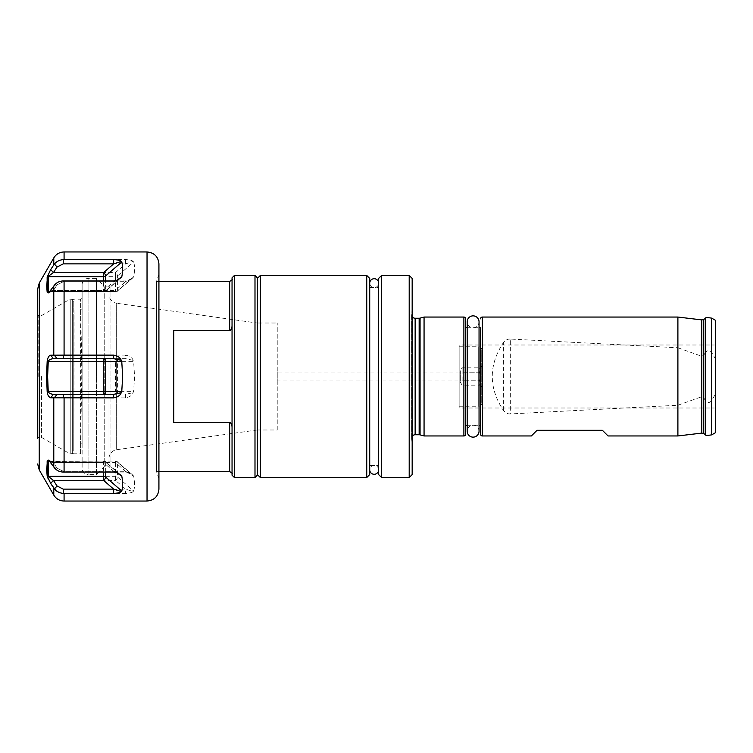 <?xml version="1.0" encoding="UTF-8"?>
<svg xmlns="http://www.w3.org/2000/svg" width="753" height="753" viewBox="0 0 753 753"><rect width="100%" height="100%" fill="white"/><g stroke="black" fill="none" stroke-linecap="round" stroke-linejoin="round"><path stroke-width="0.56" stroke-dasharray="3.77 2.82" d="M125.563 355.124C130.005 356.131 132.509 357.863 133.046 360.301L133.657 361.638L134.552 376.5L133.657 391.362L133.046 392.699C132.472 395.165 129.977 396.887 125.563 397.876L50.686 397.791C48.86 397.443 47.684 395.325 47.157 391.456L46.564 376.5L47.157 361.544C47.42 358.174 48.597 356.056 50.686 355.209L125.563 355.124L125.563 358.663L53.407 358.663L115.482 358.663L115.482 391.362L48.239 391.362C48.681 393.01 50.404 393.998 53.407 394.337L113.665 394.337M64.08 355.124L64.08 280.935L63.233 280.944C59.572 281.057 56.616 282.488 54.385 285.227L48.644 292.926L47.157 292.108L48.239 291.515L49.19 291.919L51.938 291.185L49.867 291.853M53.642 265.037L54.385 264.011C56.626 261.442 59.572 259.964 63.233 259.587L125.563 259.559C130.005 259.898 132.509 260.529 133.046 261.46L133.657 261.988L117.581 275.899A2.974 2.57 180 0 1 115.482 276.662L115.482 291.515L48.239 291.515L48.239 276.662L115.482 276.662L115.482 272.595A2.974 1.054 49.1 0 1 117.581 275.899L117.581 290.762A2.974 2.57 180 0 1 115.482 291.515L49.19 291.919L103.594 291.919L103.594 280.935M53.783 257.903L53.783 264.821L54.385 264.011L57.059 267.014L53.407 272.595L47.157 277.16L50.828 269.32M54.385 355.284L57.059 358.663M50.686 355.209L53.407 358.663C50.432 358.983 48.71 359.972 48.239 361.638L47.618 376.5L48.239 391.362L47.157 391.456M46.573 284.954L47.157 277.16M47.157 361.544L117.581 361.638L117.581 391.362L115.482 391.362L115.482 394.337A2.974 2.099 90 0 0 117.581 391.362L133.657 391.362M46.564 468.215L47.157 460.892L48.644 460.074L54.385 467.773C56.626 470.512 59.572 471.943 63.233 472.056L125.563 472.065L128.979 472.696L133.657 476.16L117.581 462.238A2.974 2.57 180 0 0 115.482 461.485L115.482 476.338L48.239 476.338L53.407 480.405L57.059 485.986L63.233 489.13L125.563 489.13L133.046 491.54C132.472 492.471 129.977 493.111 125.563 493.441L125.563 489.13L115.482 480.405L115.482 476.338A2.974 2.57 180 0 1 117.581 477.101A2.974 1.054 130.9 0 1 115.482 480.405L53.407 480.405L50.686 483.464L48.559 479.652M48.013 478.494L47.157 475.84L48.239 476.338L48.239 461.485L115.482 461.081L115.482 462.568A2.974 1.054 130.9 0 1 117.43 461.805A2.974 1.054 130.9 0 1 117.581 462.238L117.581 477.101L133.657 491.012L133.046 491.54M57.059 485.986L54.385 488.989L53.642 487.963M54.385 397.716L57.059 394.337M50.686 397.791L53.407 394.337M63.233 489.13L63.233 493.413L62.734 493.356M61.238 493.093L59.233 492.453M57.369 491.53L55.731 490.354M125.563 397.876L125.563 394.337L133.046 392.699M64.08 501.046L64.08 493.441L125.563 493.441M133.657 491.012C134.853 487.097 134.853 482.136 133.657 476.16L125.563 471.293L63.233 471.293L57.059 468.15L53.407 462.568L49.19 461.081L48.296 461.382M158.921 263.851L158.921 489.149M64.08 280.935L125.563 280.935L125.563 281.707L133.046 277.659L128.979 280.304L125.563 280.935M133.206 277.528L117.43 291.195A2.974 1.054 49.1 0 0 117.581 290.762L133.657 276.84C134.853 270.864 134.853 265.903 133.657 261.988M113.665 358.663L53.407 358.663M113.665 280.935L113.665 281.707L63.233 281.707L57.059 284.85L53.407 290.432L51.938 291.185L53.407 290.432L57.059 284.85L63.233 281.707L125.563 281.707L115.482 290.432L115.482 291.919A2.974 2.974 0 0 0 117.43 291.195A2.974 1.054 49.1 0 1 115.482 290.432L53.407 290.432L103.594 290.432L103.594 291.919A2.974 2.974 0 0 0 105.542 291.195A2.974 1.054 49.1 0 0 105.693 290.762A2.974 2.57 0 0 1 103.594 291.515L50.159 291.515M54.385 285.227L57.059 284.85L54.385 285.227M50.686 290.827L53.407 290.432L50.686 290.827M116.527 280.455L113.665 281.707L103.594 290.432A2.974 1.054 49.1 0 0 105.542 291.195L121.318 277.528M125.563 259.559L125.563 263.87L63.233 263.87L57.059 267.014M50.686 269.536L53.407 272.595L115.482 272.595L125.563 263.87L133.046 261.46M133.046 360.301L125.563 358.663L115.482 358.663A2.974 2.099 90 0 1 117.581 361.638L133.657 361.638M158.921 274.252L156.539 281.387L156.539 471.613L156.539 281.387L158.921 281.387M158.921 478.748L156.539 471.613L158.921 471.613M173.783 330.454L229.665 330.454C231.143 330.087 231.943 328.515 232.046 325.72L232.046 427.28C231.943 424.485 231.152 422.913 229.665 422.546L173.783 422.546L173.783 330.454M232.046 475.181L232.046 277.819M232.046 325.72L232.046 427.28M234.418 477.562L234.418 275.438M254.994 477.562L254.994 275.438M257.366 475.181L257.366 277.819M257.366 474.588L257.366 278.412L257.366 474.588M260.34 477.562L260.34 275.438M366.749 477.562L366.749 275.438M369.723 474.588L369.723 278.412M369.723 465.373L369.723 287.627L369.723 465.373L378.637 465.373L378.637 287.627L369.723 287.627M378.637 465.373L378.637 287.627M378.637 474.588L378.637 278.412M381.611 477.562L381.611 275.438M409.199 477.562L409.199 275.438M412.164 474.588L412.164 278.412M412.164 310.198L412.164 442.802L412.164 310.198L411.609 314.18A3.567 3.567 0 0 0 412.164 316.646M412.164 442.802L411.609 438.82A3.567 3.567 0 0 1 412.164 436.354M424.061 435.949L424.061 317.051M465.674 425.247L465.674 327.753M467.161 327.753L479.049 327.753M480.536 425.247L480.536 327.753M467.161 425.247L479.049 425.247M510.336 339.066C507.691 338.925 505.376 340.111 503.399 342.615C488.556 365.205 488.556 387.795 503.399 410.385C505.414 412.908 507.729 414.094 510.336 413.934L510.336 339.066L677.898 347.754L677.898 317.051M677.898 435.949L677.898 405.246L510.336 413.934M602.4 430.302L537.011 430.302M703.773 433.559L703.773 397.8L701.796 396.709L677.898 405.246M703.773 397.8L705.476 400.502C707.556 403.203 709.627 403.184 711.707 400.445L711.707 434.858M715.35 432.749L715.35 394.356L711.707 400.445M715.35 394.356L715.35 320.251M705.476 318.321L705.476 352.498C707.556 349.797 709.627 349.816 711.707 352.555L715.35 358.644M705.476 352.498L703.773 355.2L703.773 319.441M677.898 347.754L701.796 356.291L703.773 355.2M715.35 408.004L715.35 344.996L715.35 408.004L459.132 408.004L459.132 344.996L715.35 344.996M459.132 408.004L459.132 344.996M459.132 406.225L459.132 346.775L459.132 406.225L478.748 406.225L478.748 346.775L478.748 406.225A2.974 2.974 0 0 0 481.722 403.25L481.722 349.75A2.974 2.974 0 0 0 478.748 346.775L459.132 346.775M481.722 349.75L481.722 403.25M481.722 386.967L481.722 366.033L481.722 386.967L479.906 385.15C478.362 383.71 478.362 382.27 479.906 380.82C478.362 382.27 478.362 383.71 479.906 385.15L462.107 385.15L460.318 382.185L460.318 370.815L460.318 382.185M481.722 366.033L479.906 367.85C478.362 369.29 478.362 370.73 479.906 372.18C478.362 375.06 478.362 377.94 479.906 380.82C478.362 377.94 478.362 375.06 479.906 372.18C478.362 370.73 478.362 369.29 479.906 367.85L462.107 367.85L460.318 370.815M462.107 380.82L462.107 372.18L462.107 380.82L479.906 380.82L462.107 380.82M462.107 367.85L462.107 372.18L462.107 367.85M460.318 380.962L460.318 372.038L460.318 380.962L277.226 380.962L277.226 372.038L460.318 372.038M277.226 372.038L277.226 380.962M277.226 430.001L277.226 322.999L277.226 430.001L257.037 430.001L257.037 322.999L277.226 322.999M257.037 430.001L257.037 322.999L116.659 303.271L116.659 449.729L257.037 430.001M108.987 458.558A8.914 8.914 0 0 1 116.659 449.729L116.659 303.271A8.914 8.914 0 0 1 108.987 294.442L108.987 458.558L108.987 294.442M108.987 462.7L108.987 290.3L108.987 462.7A8.914 8.914 0 0 0 110.023 466.86L110.023 286.14A8.914 8.914 180 0 0 108.987 290.3M82.115 284.361L82.115 376.5L82.115 284.361C82.472 280.747 84.449 278.761 88.063 278.412L96.506 278.412L96.506 376.5L96.506 278.412L104.225 286.14L110.023 286.14L110.023 466.86L104.225 466.86L104.225 286.14L104.225 466.86L96.506 474.588L96.506 376.5L96.506 474.588L88.063 474.588L88.063 278.412L88.063 474.588C84.449 474.239 82.472 472.253 82.115 468.639L82.115 376.5L82.115 468.639M82.115 443.63L82.115 298.423L82.115 443.63A1.779 1.534 -0 0 0 80.627 442.943L81.757 376.5C81.597 338.652 80.439 315.893 80.627 310.057L80.627 299.214L72.307 299.214L72.307 453.786L80.627 453.786L80.627 442.943M73.794 301.953L73.794 451.047L73.38 453.268L72.307 453.767L72.307 299.214L73.38 299.732L73.794 301.953L73.794 313.85A1.779 1.45 -0 0 0 74.095 313.879L73.794 306.424M73.794 451.047L74.095 313.879M73.794 446.576L73.794 313.85M41.462 376.5L41.462 437.371L41.462 376.5M38.732 376.5L38.732 315.629L38.732 376.5M37.65 289.03L37.65 438.265L37.65 376.5L37.65 438.265L38.732 437.371L41.462 437.371L70.227 453.984L70.227 299.016L70.227 453.984L73.38 453.268M479.906 372.18L462.107 372.18L479.906 372.18M125.563 472.065L125.563 471.293L115.482 462.568L53.407 462.568L57.059 468.15L63.233 471.293L113.665 471.293L116.527 472.545M54.385 467.773L57.059 468.15L54.385 467.773M50.686 462.173L53.407 462.568L50.686 462.173M47.157 460.892L48.239 461.485M49.867 461.147L53.407 462.568L103.594 462.568L103.594 461.081L50.159 461.485M113.665 472.065L113.665 471.293L103.594 462.568A2.974 1.054 130.9 0 1 105.542 461.805A2.974 2.974 0 0 0 103.594 461.081L49.19 461.081M119.492 474.183L105.693 462.238A2.974 2.57 0 0 0 103.594 461.485L103.594 472.065M467.161 431.196L467.161 321.804A5.949 5.949 0 0 0 473.1 327.753A5.949 5.949 0 0 0 479.049 321.804L479.049 431.196A5.949 5.949 0 0 0 473.1 425.247A5.949 5.949 0 0 0 467.161 431.196M378.637 283.166L378.637 469.834L378.637 283.166A4.462 4.462 0 0 1 374.185 287.627A4.462 4.462 0 0 1 369.723 283.166L369.723 469.834L369.723 283.166M378.637 469.834A4.462 4.462 0 0 0 374.185 465.373A4.462 4.462 0 0 0 369.723 469.834M53.783 355.228L53.783 286.093M64.08 259.559L64.08 251.954M63.233 355.152L63.233 358.663M39.241 469.919L39.241 283.081M46.564 376.5L47.618 376.5M53.783 397.772L53.783 466.907M53.783 488.179L53.783 495.098M64.08 397.876L64.08 472.065M63.233 397.848L63.233 394.337M147.033 501.046L147.033 251.954M63.233 280.944L63.233 281.707L63.233 280.944M119.492 278.817L105.693 290.762L105.693 280.935M63.233 259.587L63.233 263.87M229.665 281.387L229.665 330.454M229.665 422.546L229.665 471.613M411.609 438.82L411.609 314.18L411.609 438.82M415.138 434.754L415.138 318.246M419.148 434.754L419.148 318.246M420.07 434.876L420.07 318.124M482.315 435.949L482.315 317.051M503.399 410.385L503.399 342.615M701.796 396.709L701.796 433.097M701.796 319.903L701.796 356.291M705.476 400.502L705.476 434.679M711.707 318.142L711.707 352.555M82.115 309.37A1.779 1.534 0 0 1 80.627 310.057M82.115 298.423L80.627 299.214L80.627 453.786L82.115 454.577M463.886 435.949L463.886 317.051M63.233 472.056L63.233 471.293L63.233 472.056M105.693 472.065L105.693 462.238A2.974 1.054 130.9 0 0 105.542 461.805L121.318 475.472M48.644 292.926L51.938 291.185L48.644 292.926M116 280.709L117.092 280.304M128.979 280.304L127.897 280.709M411.571 314.679L411.571 438.321L411.571 314.679M73.38 299.732L70.227 299.016L41.462 315.629L38.732 315.629L37.65 314.735M48.644 460.074L51.938 461.815L48.644 460.074M133.206 475.472L117.43 461.805A2.974 2.974 0 0 0 115.482 461.081L49.209 461.081M127.897 472.291L128.979 472.696M117.092 472.696L116 472.291"/><path stroke-width="1.13" d="M47.157 277.16L53.407 272.595L50.686 269.536L54.385 264.011L50.686 269.536L47.157 277.16L47.157 292.108L48.644 292.926L54.385 285.227C56.626 282.488 59.572 281.057 63.233 280.944L64.08 280.935L64.08 355.124L50.686 355.209C48.86 355.557 47.684 357.675 47.157 361.544L46.564 376.5L47.157 391.456C47.42 394.826 48.597 396.944 50.686 397.791L113.665 397.876C118.117 396.869 120.612 395.137 121.158 392.699L121.77 391.362L103.594 391.362L103.594 361.638L48.239 361.638C48.681 359.99 50.404 359.002 53.407 358.663L113.665 358.663L121.158 360.301C120.584 357.835 118.089 356.113 113.665 355.124L113.665 358.663M64.08 355.124L113.665 355.124M55.731 490.354L50.686 483.464L54.385 488.989C56.626 491.558 59.572 493.036 63.233 493.413L64.08 493.441L64.08 501.046C59.591 500.896 56.155 498.91 53.783 495.098L39.241 469.919L39.241 283.081L53.783 257.903L53.783 264.821L54.385 264.011L57.059 267.014L63.233 263.87L113.665 263.87L121.158 261.46C120.584 260.529 118.089 259.889 113.665 259.559L113.665 263.87L103.594 272.595L103.594 276.662L48.239 276.662L48.239 291.515L50.159 291.515M63.233 263.87L63.233 259.587L64.08 259.559L63.233 259.587C59.572 259.964 56.616 261.442 54.385 264.011M49.867 291.853L48.239 291.515L47.157 292.108L46.573 284.954M116.527 472.545L121.77 476.16L117.092 472.696L113.665 472.065L63.233 472.056C59.572 471.943 56.616 470.512 54.385 467.773L48.644 460.074L47.157 460.892L47.157 475.84L46.564 468.215M48.559 479.652L48.013 478.494M113.665 493.441C118.117 493.102 120.612 492.471 121.158 491.54L113.665 489.13L63.233 489.13L63.233 493.413L113.665 493.441L113.665 489.13L103.594 480.405L103.594 476.338L48.239 476.338L47.157 475.84L50.686 483.464L53.407 480.405L48.239 476.338L48.239 461.485L49.867 461.147M54.385 488.989L53.783 488.179L54.385 488.989L57.059 485.986L53.407 480.405L103.594 480.405A2.974 1.054 130.9 0 0 105.693 477.101A2.974 2.57 0 0 0 103.594 476.338L103.594 472.065M62.734 493.356L61.238 493.093M59.233 492.453L57.36 491.521M121.158 360.301L121.77 361.638L122.664 376.5L121.77 391.362M119.492 474.183L121.77 476.16C122.965 482.136 122.965 487.097 121.77 491.012L105.693 477.101L105.693 472.065M121.158 491.54L121.77 491.012M158.921 489.149L158.921 263.851C158.215 256.622 154.252 252.66 147.033 251.954L147.033 501.046C154.252 500.34 158.215 496.378 158.921 489.149M53.783 257.903C56.155 254.09 59.591 252.104 64.08 251.954L64.08 259.559L113.665 259.559M64.08 280.935L113.665 280.935L117.092 280.304L121.77 276.84C122.965 270.864 122.965 265.903 121.77 261.988L121.158 261.46M116.527 280.455L121.77 276.84L119.492 278.817M121.158 392.699L113.665 394.337L53.407 394.337C50.432 394.017 48.71 393.028 48.239 391.362L47.618 376.5L48.239 361.638L47.157 361.544M113.665 397.876L113.665 394.337M54.385 397.716L57.059 394.337M50.686 397.791L53.407 394.337M47.157 391.456L103.594 391.362L103.594 394.337A2.974 2.099 90 0 0 105.693 391.362L105.693 361.638L103.594 361.638L103.594 358.663A2.974 2.099 90 0 1 105.693 361.638L121.77 361.638M50.686 355.209L53.407 358.663M54.385 355.284L57.059 358.663M121.77 261.988L105.693 275.899A2.974 1.054 49.1 0 0 103.594 272.595L53.407 272.595L57.059 267.014M105.693 280.935L105.693 275.899A2.974 2.57 0 0 1 103.594 276.662L103.594 280.935M158.921 471.613L229.665 471.613L229.665 422.546C231.143 422.913 231.943 424.485 232.046 427.28M232.046 325.72C231.943 328.515 231.152 330.087 229.665 330.454L173.783 330.454L173.783 422.546L229.665 422.546M158.921 281.387L229.665 281.387C232.009 280.078 232.799 279.278 232.046 279.005M254.994 275.438L234.418 275.438L232.046 277.819L232.046 475.181L234.418 477.562L254.994 477.562L257.366 475.181L257.366 277.819L254.994 275.438L254.994 477.562M234.418 275.438L234.418 477.562M257.366 474.588L260.34 477.562L260.34 275.438L366.749 275.438L369.723 278.412L369.723 474.588L366.749 477.562L366.749 275.438M257.366 278.412L260.34 275.438M260.34 477.562L366.749 477.562M378.637 278.412L378.637 474.588L381.611 477.562L409.199 477.562L409.199 275.438L381.611 275.438L378.637 278.412M381.611 275.438L381.611 477.562M409.199 477.562L412.164 474.588L412.164 278.412L409.199 275.438M412.164 436.354A3.567 3.567 0 0 1 415.138 434.754L419.148 434.754A3.567 3.567 0 0 1 420.07 434.876L424.061 435.949L424.061 317.051L463.886 317.051L463.886 435.949L424.061 435.949M412.164 316.646A3.567 3.567 0 0 0 415.138 318.246L419.148 318.246A3.567 3.567 0 0 0 420.07 318.124L424.061 317.051M467.161 327.753L465.674 327.753L465.674 318.839A1.779 1.779 0 0 0 463.886 317.051M465.674 318.839L465.674 434.161A1.779 1.779 0 0 1 463.886 435.949M465.674 434.161L465.674 425.247L467.161 425.247M479.049 327.753L480.536 327.753L480.536 434.161L480.536 425.247L479.049 425.247M480.536 318.839A1.779 1.779 0 0 1 482.315 317.051L482.315 435.949A1.779 1.779 180 0 1 480.536 434.161M608.048 435.949L602.4 430.302L608.048 435.949L677.898 435.949L677.898 317.051L482.315 317.051M537.011 430.302L531.364 435.949L537.011 430.302L602.4 430.302M482.315 435.949L531.364 435.949M711.707 318.142L715.35 320.251L715.35 432.749L711.707 434.858L711.707 318.142C707.265 317.437 705.185 317.493 705.476 318.321L705.476 434.679C705.185 435.507 707.265 435.563 711.707 434.858M37.65 438.265L37.65 289.03L39.241 283.081M48.296 461.382L47.157 460.892M63.233 489.13L57.059 485.986M479.049 431.196L479.049 321.804A5.949 5.949 0 0 0 473.1 315.865A5.949 5.949 0 0 0 467.161 321.804L467.161 431.196A5.949 5.949 0 0 0 473.1 437.135A5.949 5.949 0 0 0 479.049 431.196M369.723 283.166A4.462 4.462 0 0 1 374.185 278.714A4.462 4.462 0 0 1 378.637 283.166M369.723 469.834A4.462 4.462 0 0 0 374.185 474.286A4.462 4.462 0 0 0 378.637 469.834M63.233 355.152L63.233 358.663M53.783 286.093L53.783 355.228M53.783 495.098L53.783 488.179M53.783 466.907L53.783 397.772M64.08 472.065L64.08 397.876M63.233 397.848L63.233 394.337M46.564 376.5L47.618 376.5M229.665 330.454L229.665 281.387M415.138 434.754L415.138 318.246M419.148 434.754L419.148 318.246M420.07 434.876L420.07 318.124M701.796 319.903L703.773 319.441L703.773 433.559L701.796 433.097L701.796 319.903L677.898 317.051M50.159 461.485L48.239 461.485M64.08 501.046L147.033 501.046M64.08 251.954L147.033 251.954M229.665 471.613C232.009 472.922 232.799 473.722 232.046 473.995M701.796 433.097L677.898 435.949M703.773 433.559L705.476 434.679M703.773 319.441L705.476 318.321M39.241 469.919L37.65 463.97"/></g></svg>
